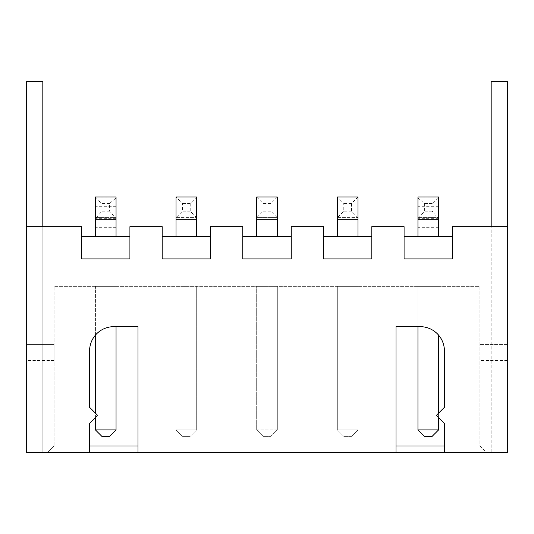 <?xml version="1.0" encoding="UTF-8"?>
<svg xmlns="http://www.w3.org/2000/svg" width="534" height="534" viewBox="0 0 534 534"><rect width="100%" height="100%" fill="white"/><g stroke="black" fill="none" stroke-linecap="round" stroke-linejoin="round"><path stroke-width="0.4" stroke-dasharray="2.67 2" d="M42.827 226.683L81.535 226.683L81.535 258.937L81.535 236.355L81.535 258.937L129.916 258.937L129.916 226.683L162.169 226.683L162.169 258.937L162.169 236.355L162.169 258.937L210.556 258.937L210.556 226.683L242.81 226.683L242.81 258.937L242.81 236.355L242.81 258.937L291.19 258.937L291.19 226.683L323.444 226.683L323.444 258.937L323.444 236.355L323.444 258.937L371.831 258.937L371.831 226.683L404.084 226.683L404.084 258.937L404.084 236.355L404.084 258.937L452.465 258.937L452.465 226.683L491.173 226.683L491.173 452.465L42.827 452.465L42.827 226.683L26.7 226.683M129.916 236.355L129.916 258.937L129.916 236.355L81.535 236.355M210.556 236.355L210.556 258.937L210.556 236.355L162.169 236.355M291.19 236.355L291.19 258.937L291.19 236.355L242.81 236.355M371.831 236.355L371.831 258.937L371.831 236.355L323.444 236.355M452.465 236.355L452.465 258.937L452.465 236.355L404.084 236.355M507.3 226.683L491.173 226.683M444.401 452.465L507.3 452.465L507.3 81.535L491.173 81.535L491.173 452.465L507.3 452.465L486.334 452.465L479.886 446.017L479.886 286.351L54.114 286.351L479.886 286.351L479.886 446.017L486.334 452.465L444.401 452.465L444.401 423.435L436.338 415.372L444.401 407.309L444.401 350.865A24.19 24.19 0 0 0 420.211 326.674L396.021 326.674L396.021 452.465L137.979 452.465L396.021 452.465M89.599 452.465L26.7 452.465L26.7 344.41L26.7 452.465L42.827 452.465L42.827 81.535L26.7 81.535L26.7 452.465L89.599 452.465L89.599 423.435L97.662 415.372L89.599 407.309L89.599 350.865A24.19 24.19 0 0 1 113.789 326.674L137.979 326.674L137.979 452.465M95.406 236.355L116.045 236.355L95.406 236.355L95.406 197.006L116.045 197.006L116.045 227.324L116.045 217.652L95.406 217.652L116.045 217.652L116.045 236.355M176.04 236.355L196.686 236.355L176.04 236.355L176.04 197.006L182.494 203.461L182.494 211.197L176.04 217.652L196.686 217.652L176.04 217.652M277.32 236.355L256.68 236.355L277.32 236.355L277.32 217.652L256.68 217.652L256.68 197.006L277.32 197.006L277.32 217.652L256.68 217.652L256.68 236.355M337.314 236.355L357.96 236.355L337.314 236.355L337.314 197.006L343.769 203.461L343.769 211.197L337.314 217.652L357.96 217.652L337.314 217.652M417.955 236.355L438.594 236.355L417.955 236.355L417.955 197.006L438.594 197.006L438.594 227.324L438.594 217.652L417.955 217.652L438.594 217.652L438.594 236.355M54.114 446.017L47.666 452.465L54.114 446.017L54.114 344.41L26.7 344.41L54.114 344.41L54.114 360.537L54.114 286.351L54.114 446.017L89.599 446.017M507.3 344.41L479.886 344.41L507.3 344.41M137.979 446.017L396.021 446.017M444.401 446.017L479.886 446.017M196.686 217.652L190.231 211.197L190.231 203.461L196.686 197.006L196.686 236.355M357.96 217.652L351.505 211.197L351.505 203.461L357.96 197.006L357.96 236.355M277.32 286.351L256.68 286.351L277.32 286.351L277.32 429.89L277.32 286.351M176.04 286.351L196.686 286.351L176.04 286.351L176.04 429.89L176.04 286.351M417.955 326.674L417.955 286.351L438.594 286.351L417.955 286.351L417.955 429.89L424.403 436.338L432.146 436.338L438.594 429.89L417.955 429.89M337.314 286.351L357.96 286.351L337.314 286.351L337.314 429.89L337.314 286.351M95.406 335.138L95.406 286.351L116.045 286.351L95.406 286.351L95.406 429.89L101.854 436.338L109.597 436.338L116.045 429.89L95.406 429.89M116.045 227.324L95.406 227.324M109.597 203.461L101.854 203.461L95.479 198.014L115.965 198.014L109.597 203.461L109.597 211.197L116.045 218.666M115.965 218.653L95.406 218.666M101.854 203.461L101.854 211.197L95.479 218.653M116.045 206.685L95.406 206.685M196.686 197.006L176.04 197.006M277.32 217.652L270.872 211.197L270.872 203.461L277.32 197.006M270.872 203.461L263.128 203.461L256.68 197.006M263.128 203.461L263.128 211.197L256.68 217.652M357.96 197.006L337.314 197.006M438.594 227.324L417.955 227.324M432.146 203.461L424.403 203.461L418.035 198.014L438.521 198.014L432.146 203.461L432.146 211.197L438.594 218.666M438.521 218.653L417.955 218.666M424.403 203.461L424.403 211.197L418.035 218.653M438.594 206.685L417.955 206.685M277.32 429.89L256.68 429.89L256.68 286.351L256.68 429.89L263.128 436.338L270.872 436.338L263.128 436.338L256.68 429.89L277.32 429.89L270.872 436.338L277.32 429.89M196.686 286.351L196.686 429.89L176.04 429.89L182.494 436.338L176.04 429.89L196.686 429.89L196.686 286.351M438.594 417.628L438.594 413.116M438.594 335.138L438.594 429.89M357.96 286.351L357.96 429.89L337.314 429.89L343.769 436.338L337.314 429.89L357.96 429.89L357.96 286.351M116.045 326.674L116.045 429.89M95.406 417.628L95.406 413.116M109.597 211.197L101.854 211.197M190.231 211.197L182.494 211.197M190.231 203.461L182.494 203.461M270.872 211.197L263.128 211.197M351.505 211.197L343.769 211.197M351.505 203.461L343.769 203.461M432.146 211.197L424.403 211.197M196.686 429.89L190.231 436.338L182.494 436.338L190.231 436.338L196.686 429.89M357.96 429.89L351.505 436.338L343.769 436.338L351.505 436.338L357.96 429.89M54.114 360.537L26.7 360.537M507.3 360.537L479.886 360.537M116.045 219.26L95.406 219.26M196.686 219.26L176.04 219.26M277.32 219.26L256.68 219.26M357.96 219.26L337.314 219.26M438.594 219.26L417.955 219.26"/><path stroke-width="0.8" d="M444.401 452.465L444.401 423.435L436.338 415.372L444.401 407.309L444.401 350.865A24.19 24.19 0 0 0 420.211 326.674L396.021 326.674L396.021 452.465L507.3 452.465L507.3 226.683L452.465 226.683L452.465 258.937L404.084 258.937L404.084 226.683L371.831 226.683L371.831 258.937L323.444 258.937L323.444 226.683L291.19 226.683L291.19 258.937L242.81 258.937L242.81 226.683L210.556 226.683L210.556 258.937L162.169 258.937L162.169 226.683L129.916 226.683L129.916 258.937L81.535 258.937L81.535 226.683L26.7 226.683L26.7 81.535L42.827 81.535L42.827 226.683M491.173 226.683L491.173 81.535L507.3 81.535L507.3 226.683M89.599 452.465L137.979 452.465L137.979 326.674L113.789 326.674A24.19 24.19 0 0 0 89.599 350.865L89.599 407.309L97.662 415.372L89.599 423.435L89.599 452.465L26.7 452.465L26.7 226.683M396.021 452.465L137.979 452.465M129.916 236.355L81.535 236.355M210.556 236.355L162.169 236.355M291.19 236.355L242.81 236.355M371.831 236.355L323.444 236.355M452.465 236.355L404.084 236.355M89.599 446.017L137.979 446.017M396.021 446.017L444.401 446.017M116.045 236.355L116.045 197.006L95.406 197.006L95.406 236.355M176.04 236.355L176.04 197.006L196.686 197.006L196.686 219.26L176.04 219.26M196.686 236.355L196.686 219.26M277.32 236.355L277.32 197.006L256.68 197.006L256.68 236.355M337.314 236.355L337.314 197.006L357.96 197.006L357.96 219.26L337.314 219.26M357.96 236.355L357.96 219.26M438.594 236.355L438.594 197.006L417.955 197.006L417.955 236.355M417.955 326.674L417.955 429.89L438.594 429.89L438.594 417.628M438.594 413.116L438.594 335.138M95.406 417.628L95.406 429.89L116.045 429.89L116.045 326.674M95.406 413.116L95.406 335.138M438.594 429.89L432.146 436.338L424.403 436.338L417.955 429.89M116.045 429.89L109.597 436.338L101.854 436.338L95.406 429.89M116.045 219.26L95.406 219.26M277.32 219.26L256.68 219.26M438.594 219.26L417.955 219.26"/></g></svg>
